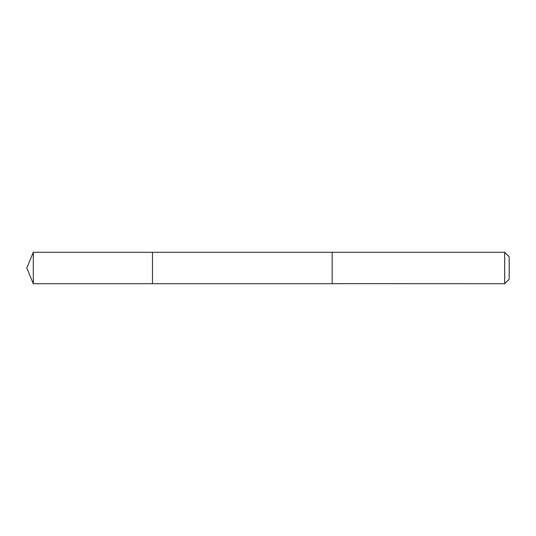 <?xml version="1.0" encoding="UTF-8"?>
<svg xmlns="http://www.w3.org/2000/svg" width="536" height="536" viewBox="0 0 536 536"><rect width="100%" height="100%" fill="white"/><g stroke="black" fill="none" stroke-linecap="round" stroke-linejoin="round"><path stroke-width="0.8" d="M152.492 283.712L152.492 252.289L33.306 252.289L33.306 283.712L152.492 283.712L152.492 252.289L332.173 252.295L332.173 283.705L33.306 283.712L26.8 268L33.306 283.712M332.173 283.671L504.664 283.712L504.664 252.289L332.173 252.289L332.173 283.671M504.664 252.289L509.2 256.824L509.2 279.176L504.664 283.712M26.8 268L33.306 252.289"/></g></svg>
